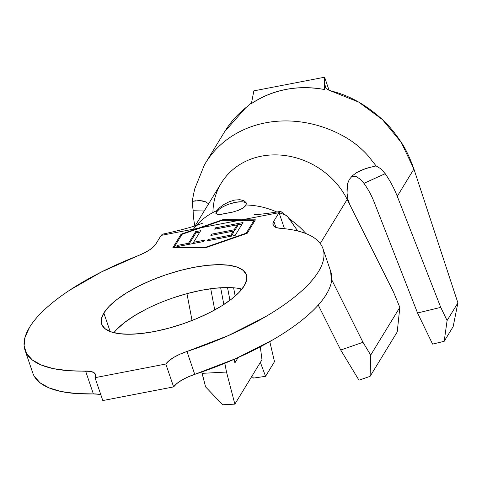 <?xml version="1.0" encoding="UTF-8"?>
<svg xmlns="http://www.w3.org/2000/svg" width="482" height="482" viewBox="0 0 482 482"><rect width="100%" height="100%" fill="white"/><g stroke="black" fill="none" stroke-linecap="round" stroke-linejoin="round"><path stroke-width="0.72" d="M246.38 203.5A16.063 5.453 -18.8 0 0 231.944 203.193A16.063 5.453 -18.8 0 0 216.629 211.929L216.394 211.224L216.767 210.67L219.587 207.676L223.871 204.501L229.125 201.771L234.71 200.06L239.873 199.699L243.862 200.645L246.26 202.976M239.873 199.699L243.862 200.645L246.085 202.567L245.874 205.543L243.091 208.103L238.379 210.327L232.523 212.146L221.214 214.327L217.527 214.351L215.864 213.351L216.767 210.67A73.234 63.781 -148.6 0 0 197.451 224.311M103.841 312.999A76.445 25.956 161.2 0 1 179.72 270.607A76.445 25.956 161.2 0 1 246.374 274.824A76.445 25.956 161.2 0 1 244.175 285.928L246.645 279.934L246.326 274.692L243.229 270.402L237.469 267.227L229.269 265.287L218.948 264.666L206.898 265.383L193.583 267.408L179.521 270.661L165.242 275.023L151.3 280.325L138.232 286.368L126.543 292.905L116.674 299.702L109.004 306.486L103.841 312.999L101.371 318.994L101.69 324.235L104.793 328.525L110.553 331.7L118.747 333.634L129.074 334.255L141.124 333.544L154.433 331.52L168.501 328.26L182.774 323.898L196.716 318.596L209.784 312.559L221.479 306.016L231.348 299.226L239.012 292.441L244.175 285.928A76.445 25.956 161.2 0 1 168.296 328.314A76.445 25.956 161.2 0 1 101.642 324.097A76.445 25.956 161.2 0 1 103.841 312.999L110.155 331.55L103.841 312.999M241.952 289.098A76.445 25.956 -18.8 0 0 173.43 297.768A76.445 25.956 -18.8 0 0 113.854 332.707L116.795 329.363L124.458 322.579L134.327 315.788L146.022 309.245M330.634 271.167L331.453 281.554C330.513 287.164 327.597 293.201 322.711 299.671C317.819 306.136 311.149 312.782 302.696 319.596C294.249 326.41 284.356 333.128 273.023 339.744L236.053 358.5L194.746 374.363L186.962 351.486L194.746 374.363L187.829 377.032L181.672 380.19L176.798 383.576L173.61 386.895L165.826 364.018A25.697 8.724 161.2 0 1 186.962 351.486L228.263 335.623L265.233 316.867C276.566 310.251 286.459 303.533 294.912 296.719C303.359 289.905 310.028 283.259 314.921 276.788C319.813 270.318 322.723 264.281 323.663 258.677C324.603 253.068 323.53 248.116 320.446 243.82C317.361 239.524 312.384 236.053 305.516 233.415C298.653 230.77 290.17 229.064 280.078 228.287A25.697 8.724 161.2 0 1 273.071 224.949A25.697 8.724 161.2 0 1 273.806 221.22L279.03 212.664L273.806 221.22L275.933 227.456L273.806 221.22L272.908 223.877L273.71 226.034L276.156 227.534L280.078 228.287A157.385 53.442 161.2 0 1 323 248.742A157.385 53.442 161.2 0 1 186.962 351.486L180.045 354.156L173.888 357.313L169.007 360.693L165.826 364.018L95.014 377.677L95.575 374.857L94.08 372.707L90.652 371.393L68.305 370.664L53.454 368.658L41.368 365.061L32.318 359.964L26.522 353.475L24.1 345.757L25.118 336.972L29.547 327.326A157.385 53.442 161.2 0 1 138.147 255.665L144.154 252.996L149.342 250.019L153.342 246.935L155.879 243.964L161.102 235.409L155.879 243.964A25.697 8.724 161.2 0 1 138.147 255.665L101.347 271.999L69.589 290.236C60.051 296.532 51.881 302.829 45.091 309.119C38.295 315.409 33.113 321.476 29.547 327.326A157.385 53.442 161.2 0 0 25.022 350.185L32.806 373.062A157.385 53.442 -18.8 0 0 93.369 393.921L85.579 371.044A157.385 53.442 161.2 0 1 25.022 350.185M238.976 220.37L254.008 220.419L246.218 233.174L205.947 247.158L206.091 247.567L205.947 247.158L174.279 247.049L182.069 234.294L201.048 227.703L239.084 220.37L254.008 220.419L246.218 233.174L205.947 247.158L174.279 247.049L182.069 234.294L211.7 224.028M243.024 222.533L215.508 227.841L214.695 229.167L237.15 224.835L234.119 229.8L211.664 234.132L210.857 235.451L233.312 231.125L230.884 235.096L208.073 239.494L207.266 240.819L235.15 235.439L243.024 222.533L215.508 227.841L214.695 229.167L237.15 224.835L234.119 229.8L211.664 234.132L210.857 235.451L233.312 231.125L230.884 235.096L208.073 239.494L207.266 240.819L235.15 235.439L243.024 222.533M193.589 242.289L200.657 230.709L195.59 231.685L188.516 243.265L177.653 245.362L176.846 246.682L203.645 241.518L204.452 240.193L193.589 242.289L193.963 243.386L193.589 242.289L200.657 230.709L195.59 231.685L188.516 243.265L177.653 245.362L176.846 246.682L203.645 241.518L204.452 240.193L193.589 242.289M212.93 212.526A73.234 63.781 31.4 0 1 267.968 155.222A73.234 63.781 31.4 0 1 347.173 199.403L320.229 243.524L347.173 199.403L393.577 292.206L399.825 307.371L397.222 331.935L370.104 376.34L397.222 331.935L399.825 307.371L370.7 355.065L370.104 376.34L358.976 380.19L340.72 350.016L318.247 305.076L340.72 350.016L362.982 342.31L331.688 279.729L362.982 342.31L370.7 355.065L399.825 307.371L393.577 292.206L347.173 199.403A73.234 63.781 -148.6 0 0 284.766 155.505A73.234 63.781 -148.6 0 0 221.214 183.196L195.132 225.907M274.499 361.669L269.787 341.605L274.499 361.669L265.552 376.322L260.37 362.362L265.552 376.322L274.499 361.669M250.965 103.335L245.748 107.757C238.674 113.378 232.571 119.922 227.432 127.405L224.443 132.044M346.968 188.878L347.052 193.125L347.492 183.883L349.372 179.412L352.505 175.671L356.517 172.658L365.88 168.399L376.111 165.916L380.81 168.766L385.202 173.683A109.203 95.117 31.4 0 1 397.264 196.288L440.753 307.389L417.545 312.987L374.062 201.88A83.513 72.734 -148.6 0 0 363.952 183.335L385.202 173.683A109.203 95.117 31.4 0 1 397.264 196.288L413.911 169.025L457.9 302.865L453.152 326.621L457.9 302.865L413.911 169.025L401.313 142.479L382.455 119.614L358.704 102.082L328.736 90.116L326.435 88.778L325.205 87.26L325.254 85.712L324.525 88.296L325.254 85.712L325.94 88.333M279.03 212.664L284.488 228.697L279.03 212.664L280.711 211.375L288.17 217.147L297.743 230.992L286.706 215.388L279.03 212.664L242.078 219.792L279.03 212.664M98.442 394.276L93.369 393.921L85.579 371.044A25.697 8.724 161.2 0 1 95.466 374.448A25.697 8.724 161.2 0 1 95.014 377.677L165.826 364.018L173.61 386.895A25.697 8.724 -18.8 0 1 194.746 374.363A157.385 53.442 -18.8 0 0 330.785 271.619L323 248.742M173.61 386.895L102.805 400.554L95.014 377.677L102.805 400.554L173.61 386.895M100.925 395.047A25.697 8.724 -18.8 0 0 93.369 393.921L76.096 393.541L61.244 391.535L49.158 387.938L40.108 382.841L34.306 376.358M226.733 287.549L214.683 288.26L201.374 290.285L187.305 293.544L173.032 297.906M202.946 223.058L196.746 225.383C186.944 228.48 175.52 231.414 162.482 234.18L161.102 235.409L198.054 228.281L181.112 234.168L172.887 247.634L205.591 247.742L247.182 233.306L255.406 219.834L242.078 219.792L255.406 219.834L247.182 233.306L205.591 247.742L172.887 247.634L181.112 234.168L181.479 235.258L181.112 234.168L222.696 219.726L242.078 219.792M161.102 235.409L198.054 228.281L222.696 219.726L222.901 220.316L222.696 219.726L237.24 219.792M305.907 233.565A73.234 63.781 -148.6 0 0 289.748 219.208A73.234 63.781 31.4 0 1 305.907 233.565M246.085 202.567L246.151 205.001A73.234 63.781 31.4 0 1 276.807 212.008A73.234 63.781 -148.6 0 0 246.151 205.001L243.091 208.103L236.969 210.827M186.956 293.634L192.047 320.494L186.956 293.634M201.801 371.977L202.06 373.351L226.504 372.044L224.841 363.271L226.504 372.044L234.867 404.133L261.985 359.729L260.31 346.793L261.985 359.729L234.867 404.133L222.648 404.784L205.597 386.913L201.801 371.977M214.737 309.944L210.718 288.742L214.737 309.944M193.396 229.179A73.234 63.781 31.4 0 1 216.767 210.67M223.762 204.567L229.125 201.771M240.693 288.808L240.97 290.285L240.693 288.808M235.174 296.081L233.601 287.796L235.174 296.081M227.522 287.549L229.938 300.298L227.522 287.549M238.138 357.572L234.897 362.88L234.222 359.307L234.897 362.88L238.138 357.572M223.841 304.522L220.66 287.754L223.841 304.522M347.877 199.259L347.052 193.125L347.877 199.259L349.872 204.796M367.995 155.668L376.111 165.916L367.995 155.668C361.578 148.486 354.234 142.443 345.962 137.545A109.203 95.117 -148.6 0 0 204.446 164.838L194.638 189.107L192.143 201.398L199.144 200.554L202.934 200.952M203.488 201.078L205.501 201.777L208.128 203.506M192.794 205.037L193.125 210.73A109.203 95.117 31.4 0 0 194.836 225.998A109.203 95.117 31.4 0 1 193.125 210.73L204.229 211.014L193.125 210.73L192.143 201.398L194.638 189.107M204.446 164.838A109.203 95.117 31.4 0 1 345.962 137.545M248.435 105.558L245.748 107.757L224.751 131.538L205.446 163.157M285.947 89.429C273.469 91.827 261.955 96.557 251.393 103.618L253.857 90.863L324.615 77.216L329.049 90.248L324.615 77.216L324.513 89.519C311.27 87.049 298.412 87.019 285.947 89.429M360.144 179.123L355.692 176.243L360.144 179.123L363.952 183.335A83.513 72.734 31.4 0 1 374.062 201.88L417.545 312.987L432.583 344.106L444.187 341.304L453.152 326.621L444.187 341.304L447.103 320.542L457.9 302.865L447.103 320.542L440.753 307.389L397.264 196.288L413.911 169.025C409.796 157.542 405.597 148.691 401.313 142.479C395.379 133.387 389.094 125.766 382.455 119.614C366.332 104.986 349.444 95.502 331.785 91.164L327.911 89.718M253.592 378.069L265.552 376.322L253.592 378.069L251.767 376.454L253.592 378.069M251.393 103.618C273.101 89.447 297.472 84.748 324.513 89.519L324.615 77.216L253.857 90.863L251.393 103.618M325.121 86.989L325.254 85.712M447.103 320.542L444.187 341.304L432.583 344.106L417.545 312.987L440.753 307.389L447.103 320.542M205.597 386.913L202.06 373.351L226.504 372.044L234.867 404.133L222.648 404.784L205.597 386.913M340.72 350.016L362.982 342.31L370.7 355.065L370.104 376.34L358.976 380.19L340.72 350.016M192.143 201.398L195.698 200.747M205.501 201.777L199.548 200.56M355.692 176.243L350.986 176.846M347.649 183.299L349.372 179.412L352.505 175.665M356.517 172.658L360.825 170.375L370.935 166.947M380.81 168.766L385.202 173.683L363.952 183.335M174.279 247.049L174.478 247.64L174.279 247.049M222.262 220.34L230.721 220.358M254.008 220.419L254.382 221.509L254.008 220.419M246.218 233.174L246.356 233.589L246.218 233.174M239.084 220.37L222.341 220.31L201.048 227.703L239.084 220.37M218.448 214.442L215.864 213.351L216.394 211.224L216.629 211.929A16.063 5.453 -18.8 0 0 216.069 213.701M233.3 211.941L220.605 214.382M240.813 201.777L235.487 202.35L229.528 203.952M219.328 209.134L216.629 211.929M208.447 240.59L208.073 239.494L208.447 240.59M231.258 236.192L230.884 235.096L231.258 236.192M231.312 236.18L233.698 232.27L233.312 231.125L233.698 232.27L231.312 236.18M212.038 235.228L211.664 234.132L212.038 235.228M233.324 231.173L234.505 230.944L234.119 229.8L234.505 230.944L237.536 225.98L237.15 224.835L237.536 225.98L234.505 230.944L233.324 231.173M215.876 228.938L215.508 227.841L215.876 228.938M237.162 224.883L242.181 223.919L237.162 224.883M178.027 246.459L177.653 245.362L178.027 246.459M188.89 244.362L188.516 243.265L188.89 244.362M188.944 244.35L195.981 232.83L195.59 231.685L195.981 232.83L199.813 232.089L195.981 232.83L188.944 244.35M280.711 211.375C270.221 213.134 261.931 214.207 255.834 214.586L254.454 214.623"/></g></svg>
